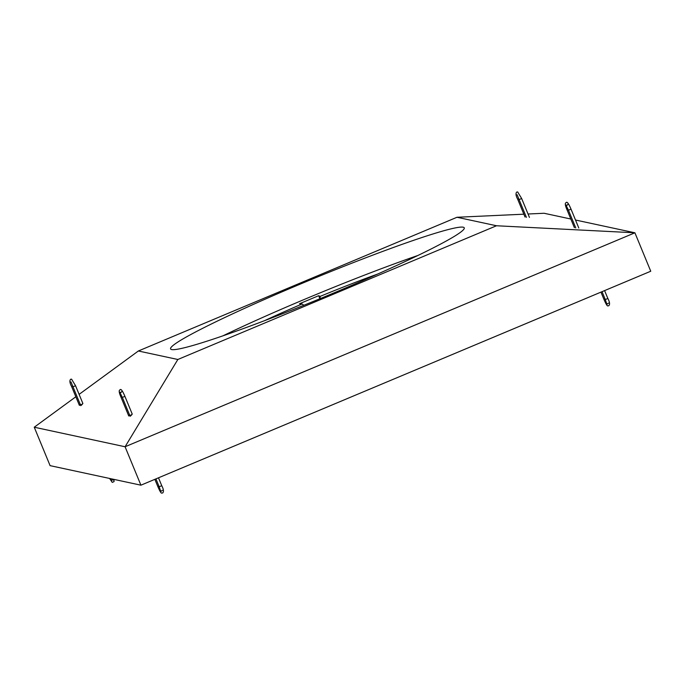 <?xml version="1.0" encoding="UTF-8"?>
<svg xmlns="http://www.w3.org/2000/svg" width="685" height="685" viewBox="0 0 685 685"><rect width="100%" height="100%" fill="white"/><g stroke="black" fill="none" stroke-linecap="round" stroke-linejoin="round"><path stroke-width="1.03" d="M131.34 415.23C132.479 413.911 132.368 413.886 131.023 415.161C129.885 416.48 129.987 416.497 131.34 415.23M81.977 404.612C83.116 403.294 83.005 403.268 81.661 404.544C80.522 405.862 80.633 405.88 81.977 404.612M335.487 292.264A158.826 10.523 157.6 0 1 170.616 348.973A158.826 10.523 157.6 0 1 299.354 284.489A158.826 10.523 157.6 0 1 464.284 227.925A158.826 10.523 157.6 0 1 335.487 292.264M222.925 335.838A157.088 10.412 157.6 0 1 305.493 298.943A157.088 10.412 157.6 0 1 417.91 255.471M264.641 320.64A107.622 7.133 157.6 0 1 302.119 303.96L303.806 305.287M302.119 303.96L299.525 303.729L318.645 295.706L320.22 296.365A107.622 7.133 157.6 0 1 377.606 274.077M320.22 296.365L319.929 298.728M140.913 485.185L125.081 446.757L34.25 427.217L50.091 465.646L140.913 485.185L650.75 271.234L634.909 232.797L575.503 220.022M177.843 359.488L125.081 446.757L634.909 232.797L496.488 225.759L456.998 217.265L138.353 350.994L177.843 359.488L496.488 225.759M570.828 219.02L544.087 213.266L528.041 214.003M129.636 414.862C128.506 416.18 128.609 416.206 129.953 414.93M80.282 404.244C79.143 405.563 79.246 405.589 80.59 404.313M34.25 427.217L75.838 396.769M79.109 394.372L138.353 350.994M523.854 214.191L456.998 217.265M318.645 295.706L319.929 298.72M154.853 479.337L157.798 486.47C159.905 491.41 161.24 493.602 161.788 493.054L162.662 492.969C163.955 491.736 163.647 489.313 161.746 485.708L159.177 486.77L160.795 491.522L162.371 490.34M132.239 414.117L124.918 396.358L122.35 397.411L119.789 392.205L121.134 392.419L121.921 391.306M124.918 396.358C122.512 390.673 120.885 388.506 120.055 389.859C118.693 390.193 119.002 392.616 120.971 397.12L122.076 396.761M70.975 381.87L72.987 386.794L75.555 385.741L82.876 403.499M517.081 194.66L519.093 199.592L521.662 198.53L529.437 217.393M600.959 292.127L603.896 299.259C606.011 304.2 607.338 306.392 607.895 305.844L608.76 305.758C610.052 304.525 609.753 302.102 607.852 298.497L605.283 299.559L606.901 304.311L608.477 303.13M578.799 228.011L571.025 209.148L568.456 210.209L565.887 204.995L567.231 205.209L568.028 204.096M571.025 209.148C568.61 203.462 566.992 201.296 566.161 202.649C564.8 202.983 565.099 205.406 567.069 209.91L568.182 209.55M603.896 299.259L605.009 298.9M157.798 486.47L158.911 486.11M72.713 386.143L71.608 386.503C69.707 382.898 69.399 380.475 70.692 379.242L71.565 379.156L75.555 385.741M518.819 198.933L517.706 199.292C515.814 195.687 515.505 193.264 516.798 192.031L517.663 191.946L521.662 198.53M113.933 479.38L114.052 481.623L112.237 482.377L109.574 478.447M113.564 480.005L112.22 479.791L111.432 480.904L110.799 478.704M161.746 485.708L158.492 477.813M607.852 298.497L604.598 290.603M575.777 227.959L568.456 210.209M567.069 209.91L574.39 227.66M605.283 299.559L602.038 291.673M525.027 217.042L517.706 199.292M519.093 199.592L526.414 217.342M79.383 405.357L71.608 386.503M72.987 386.794L80.761 405.657M130.124 416.274L122.35 397.411M120.971 397.12L128.746 415.975M159.177 486.77L155.932 478.883"/></g></svg>
